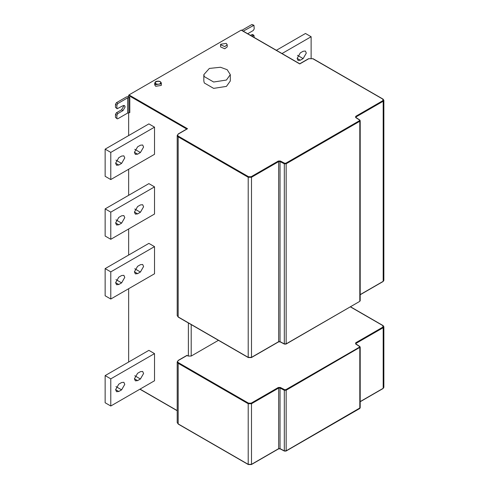 <?xml version="1.0" encoding="UTF-8"?>
<svg xmlns="http://www.w3.org/2000/svg" width="489" height="489" viewBox="0 0 489 489"><rect width="100%" height="100%" fill="white"/><g stroke="black" fill="none" stroke-linecap="round" stroke-linejoin="round"><path stroke-width="0.73" d="M178.503 362.728L248.534 403.162L248.204 403.731L178.173 363.303L178.503 362.728C177.415 361.952 177.415 361.175 178.503 360.393L187.208 355.375L186.877 355.564L188.381 356.053L188.381 322.972M248.534 403.162L251.169 403.162L251.493 403.731L248.204 403.731L248.204 464.336L251.493 464.336L278.657 448.657L280.026 448.639L284.323 450.87L286.157 450.84L360.197 407.777L360.197 347.172L286.157 390.234L284.323 390.265L280.026 388.034L278.657 388.052L251.493 403.731L251.493 464.336L251.169 464.526L251.493 464.336M251.169 403.162L278.327 387.484L280.338 387.453L280.026 388.034L280.026 448.639L280.338 448.816L280.026 448.639M280.338 387.453L284.635 389.684L285.827 389.666L286.157 390.234L286.157 450.84L285.827 451.035L286.157 450.84M285.827 389.666L359.476 347.147L359.507 346.456L360.197 347.172L359.757 346.444L355.729 343.791M355.637 343.975L355.692 342.813L355.986 344.177L355.637 343.975L359.507 346.456M355.692 342.813L382.85 327.135L382.85 325.613L383.18 325.802M312.819 58.729L308.779 58.729L299.751 63.943L241.193 30.135L241.523 30.324L241.193 30.135L128.98 94.921L187.531 128.729L178.503 133.937C177.415 134.719 177.415 135.496 178.503 136.278L248.534 176.706L251.169 176.706L278.327 161.028L280.338 160.997L284.635 163.228L285.827 163.21L359.476 120.691L359.507 120.001L355.637 117.519L355.692 116.358L382.85 100.679L382.85 99.157L312.819 58.729M117.171 118.803L115.483 117.378L117.171 118.803L117.837 118.735L127.672 113.057L127.672 97.849L129.793 97.397L128.65 96.743L128.65 95.489L186.877 129.108L187.531 128.729M128.65 95.489L128.98 94.921M191.205 324.604L191.205 356.053L188.381 356.053M303.131 51.259L300.313 52.891L297.135 58.387L298.064 60.447L300.313 60.22L303.131 58.594L306.31 53.093L305.38 51.039L303.131 51.259M311.126 58.167L311.126 36.736L305.484 33.478L276.371 50.288M282.012 53.545L311.126 36.736M247.715 33.741L253.284 30.489L254.219 28.863L253.944 25.263L243.235 31.155M251.914 36.168L253.944 35.312L252.538 34.499L250.502 35.355M253.944 35.312L254.219 37.5M253.944 25.263L251.872 24.517L241.81 30.336M121.602 282.874L118.778 284.5L116.535 284.726L115.606 282.673L118.778 277.171L121.602 275.539L123.845 275.319L124.774 277.373L121.602 282.874L115.954 279.616M140.41 264.683L142.654 264.457L143.589 266.511L140.41 272.012L137.592 273.644L135.343 273.864L134.414 271.811L137.592 266.309L140.41 264.683M110.783 271.878L105.141 268.62L105.141 295.772L110.783 299.03L154.518 273.779L154.518 246.627L110.783 271.878L110.783 299.03M105.141 268.62L148.876 243.369L154.518 246.627M140.41 204.946L142.654 204.72L143.589 206.78L140.41 212.275L137.592 213.907L135.343 214.127L134.414 212.073L137.592 206.572L140.41 204.946M121.602 223.137L118.778 224.769L116.535 224.989L115.606 222.935L118.778 217.434L121.602 215.808L123.845 215.582L124.774 217.636L121.602 223.137L115.954 219.879M110.783 212.14L105.141 208.882L105.141 236.034L110.783 239.292L154.518 214.041L154.518 186.89L110.783 212.14L110.783 239.292M105.141 208.882L148.876 183.632L154.518 186.89M121.602 163.399L118.778 165.031L116.535 165.251L115.606 163.198L118.778 157.696L121.602 156.07L123.845 155.844L124.774 157.904L121.602 163.399L115.954 160.141M140.41 145.209L142.654 144.988L143.589 147.042L140.41 152.537L137.592 154.169L135.343 154.39L134.414 152.336L137.592 146.834L140.41 145.209M110.783 152.403L105.141 149.145L105.141 176.297L110.783 179.555L154.518 154.304L154.518 127.152L110.783 152.403L110.783 179.555M105.141 149.145L148.876 123.894L154.518 127.152M140.41 378.993L137.592 380.625L135.343 380.845L134.414 378.792L137.592 373.29L140.41 371.664L142.654 371.444L143.589 373.498L140.41 378.993L134.768 375.735M118.778 391.487L116.535 391.707L115.606 389.654L118.778 384.152L121.602 382.526L123.845 382.3L124.774 384.36L121.602 389.855L118.778 391.487L115.606 389.654M110.783 378.859L105.141 375.601L105.141 402.753L110.783 406.011L154.518 380.76L154.518 353.608L110.783 378.859L110.783 406.011M105.141 375.601L148.876 350.35L154.518 353.608M115.483 107.329L117.171 108.754L115.483 107.329L115.483 104.34L116.425 102.714L126.26 97.036L128.662 96.376M116.895 108.142L116.895 105.159L115.483 104.34M117.171 108.754L123.008 105.703L124.506 105.551L125.129 106.92L123.008 110.587L117.837 113.576L116.895 115.202L115.483 114.389L116.425 112.763L121.602 109.774L123.717 106.107L123.625 105.453M116.895 118.191L116.895 115.202M115.483 117.378L115.483 114.389M127.672 97.849L117.837 103.527L116.895 105.159M129.793 97.397L129.793 112.604L127.672 113.057M226.425 80.043L213.644 82.018L204.286 76.614L203.834 74.64L209.353 68.429L220.496 67.256L227.189 69.713L230.307 74.64L226.425 80.043M230.307 74.64L230.307 80.991L226.425 86.394L213.644 88.375L204.286 82.971L203.834 80.991L203.834 74.64M226.242 43.387L220.673 44.248L220.563 44.743L224.751 46.596L227.214 44.743L226.242 43.387M227.214 44.743L227.214 46.913L224.751 48.772L220.563 46.913L220.563 44.743M161.37 83.301L161.26 85.428L155.698 86.29L154.72 84.927L154.72 83.301C155.129 82.018 155.722 81.363 156.498 81.339C159.28 80.801 160.899 81.455 161.37 83.301L161.26 83.796L155.698 84.658L154.72 83.301M191.205 356.053L218.436 340.326M128.65 362.025L128.65 288.712M128.65 255.044L128.65 228.974M128.65 195.307L128.65 169.237M128.65 135.569L128.65 112.745M156.162 83.845C158.088 84.56 159.573 84.328 160.618 83.154C161.627 80.019 152.574 81.418 156.162 83.845M360.197 401.579L383.18 388.309L383.859 387.361L383.859 326.756L383.18 327.703L356.023 343.382L356.023 344.048M359.806 408.321L359.476 408.511L359.806 408.321L359.806 347.716L359.476 347.147M284.323 450.87L284.635 451.054L284.323 450.87L284.323 390.265L284.635 389.684M278.657 448.657L278.327 448.847L278.657 448.657L278.657 388.052L278.327 387.484M248.534 464.526L248.204 464.336L248.534 464.526M360.197 407.777L359.708 408.535L286.059 451.054L284.421 451.084L280.124 448.847L278.559 448.871L251.401 464.55L248.302 464.55L178.271 424.122L177.201 422.551L178.173 423.908L248.204 464.336M178.503 360.393L178.173 360.589M178.173 423.908L178.173 363.303L177.201 361.946L178.271 360.375L186.975 355.35M382.85 327.135L383.18 327.703L383.18 388.309M382.85 325.613L350.442 306.903M140.031 389.122L177.201 410.583M308.449 58.918L308.779 58.729L308.449 58.918M383.18 99.346L382.85 99.157L383.18 99.346M241.425 30.11L299.745 63.784L308.547 58.704L313.058 58.704L383.083 99.133L383.859 100.3L383.18 101.247L382.85 100.679M356.023 117.592L355.692 116.358M355.986 117.721L355.637 117.519L355.986 117.721L356.023 116.926L383.18 101.247L383.18 281.328L382.85 281.517M359.855 120.202L360.197 120.716L359.806 121.26L359.476 120.691M359.476 301.53L286.059 344.073L284.421 344.103L280.124 341.866L278.559 341.884L251.401 357.569L248.302 357.569L178.271 317.135L177.201 315.564L178.173 316.921L248.204 357.355L251.493 357.355L278.657 341.677L280.026 341.652L284.323 343.889L286.157 343.859L359.806 301.34L359.806 121.26L286.157 163.778L285.827 163.21M286.157 343.859L285.827 344.048L286.157 343.859L286.157 163.778L284.323 163.809L284.635 163.228M284.323 343.889L284.635 344.067L284.323 343.889L284.323 163.809L280.026 161.578L280.338 160.997M280.338 341.835L280.026 341.652L280.026 161.578L278.657 161.596L278.327 161.028M278.327 341.866L278.657 341.677L278.657 161.596L251.493 177.275L251.169 176.706M251.169 357.545L251.493 357.355L251.493 177.275L248.204 177.275L248.534 176.706M248.534 357.545L248.204 357.355L248.204 177.275L178.173 136.847L178.503 136.278M178.173 134.133L178.503 133.937L178.173 134.133M178.503 317.116L178.173 316.921L178.173 136.847L177.201 135.49L177.201 315.564M383.859 100.3L383.859 280.374L383.18 281.328L360.197 294.598M300.313 60.22L297.135 58.387M303.131 58.594L297.489 55.336M253.284 35.379L251.872 34.56M251.872 24.517L253.284 25.33M118.778 284.5L115.606 282.673M140.41 272.012L134.768 268.754M134.414 271.811L137.592 273.644M140.41 212.275L134.768 209.017M134.414 212.073L137.592 213.907M118.778 224.769L115.606 222.935M118.778 165.031L115.606 163.198M140.41 152.537L134.768 149.279M134.414 152.336L137.592 154.169M134.414 378.792L137.592 380.625M121.602 389.855L115.954 386.597M123.008 110.587L121.602 109.774M117.837 113.576L116.425 112.763M116.425 102.714L117.837 103.527M128.87 112.727L128.87 97.519M360.197 401.738L383.083 388.523L383.859 387.361M350.576 306.823L383.083 325.588L383.859 326.756M177.201 410.742L139.897 389.201M360.197 300.796L360.197 120.716L359.757 119.988L355.729 117.336M187.067 128.839L178.271 133.919L177.201 135.49M383.859 280.374L383.083 281.542L360.197 294.751M177.201 422.551L177.201 361.946"/></g></svg>
